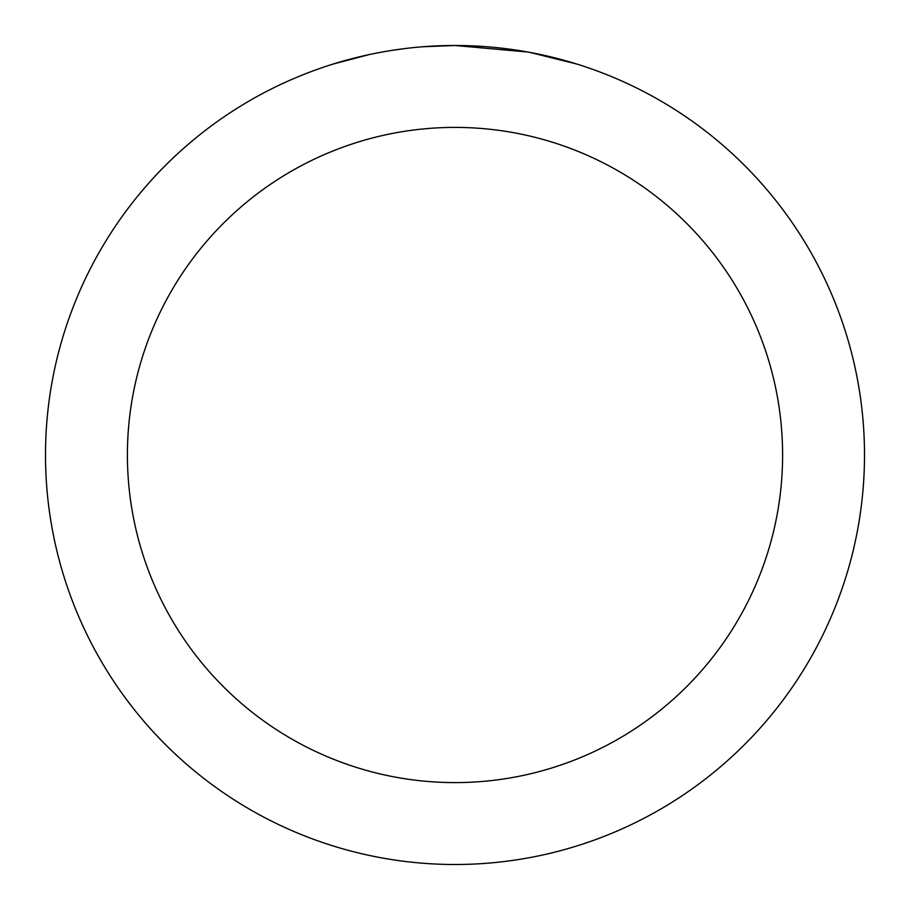 <?xml version="1.0" encoding="UTF-8"?>
<svg xmlns="http://www.w3.org/2000/svg" width="910" height="910" viewBox="0 0 910 910"><rect width="100%" height="100%" fill="white"/><g stroke="black" fill="none" stroke-linecap="round" stroke-linejoin="round"><path stroke-width="1.36" d="M463.167 45.58L468.855 45.739M505.425 48.617L507.154 48.833M527.743 52.018L455 45.5A409.5 409.5 0 0 1 864.5 455A409.5 409.5 0 0 1 455 864.5A409.5 409.5 0 0 1 45.5 455A409.5 409.5 0 0 1 455 45.5L423.002 46.751M529.677 52.37L576.656 63.996M455 127.4A327.6 327.6 0 0 1 782.6 455A327.6 327.6 0 0 1 455 782.6A327.6 327.6 0 0 1 127.4 455A327.6 327.6 0 0 1 455 127.4M408.817 48.116L403.824 48.708M333.356 63.996L369.039 54.623M392.392 50.312L403.824 48.719M424.981 46.603L431.499 46.182M393.78 50.107L401.31 49.038"/></g></svg>

